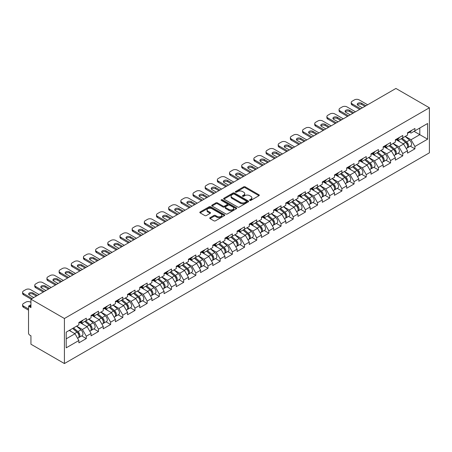 <?xml version="1.0" encoding="UTF-8"?>
<svg xmlns="http://www.w3.org/2000/svg" width="452" height="452" viewBox="0 0 452 452"><rect width="100%" height="100%" fill="white"/><g stroke="black" fill="none" stroke-linecap="round" stroke-linejoin="round"><path stroke-width="0.68" d="M249.775 200.383A0.757 0.435 0 0 0 250.849 200.383L258.985 195.682A1.085 0.627 0 0 0 259.301 195.241A1.085 0.627 0 0 0 258.985 194.801L245.199 186.84A1.085 0.627 0 0 0 243.668 186.84L235.532 191.541A0.757 0.435 0 0 0 235.311 191.846A0.757 0.435 0 0 0 235.532 192.156A0.757 0.435 0 0 0 236.605 192.156L237.656 191.552A3.463 2 0 0 1 242.56 191.552L243.707 192.213A3.463 2 0 0 1 244.724 193.625A3.463 2 0 0 1 243.707 195.044L242.656 195.648A0.757 0.435 0 0 0 242.43 195.959A0.757 0.435 0 0 0 242.656 196.27A0.757 0.435 0 0 0 243.724 196.27L244.781 195.659A3.463 2 0 0 1 249.679 195.659L250.832 196.326A3.463 2 0 0 1 251.843 197.739A3.463 2 0 0 1 250.832 199.157L249.775 199.761A0.757 0.435 0 0 0 249.555 200.072A0.757 0.435 0 0 0 249.775 200.383L249.775 199.761M210.05 217.706A1.085 0.627 0 0 0 209.734 218.147A1.085 0.627 0 0 0 210.05 218.587L213.915 220.819A1.085 0.627 0 0 0 215.446 220.819L224.486 215.604A1.085 0.627 0 0 0 224.802 215.163A1.085 0.627 0 0 0 224.486 214.717L210.7 206.762A1.085 0.627 0 0 0 209.169 206.762L200.129 211.977A1.085 0.627 0 0 0 199.812 212.417A1.085 0.627 0 0 0 200.129 212.864L204.801 215.559A1.085 0.627 0 0 0 206.332 215.559L210.203 213.327A1.085 0.627 0 0 0 210.519 212.886A1.085 0.627 0 0 0 210.203 212.44L207.886 211.107A2.898 1.672 0 0 1 207.039 209.92A2.898 1.672 0 0 1 208.824 208.378A2.898 1.672 0 0 1 211.982 208.739L221.056 213.977A2.898 1.672 0 0 1 221.904 215.163A2.898 1.672 0 0 1 220.118 216.706A2.898 1.672 0 0 1 216.96 216.344L215.446 215.468A1.085 0.627 0 0 0 213.915 215.468L210.05 217.706L210.05 218.587M30.945 299.179L395.929 88.451L429.4 107.779L64.416 318.502L30.945 299.179L30.945 307.597L29.696 306.88A1.655 0.955 -120 0 0 28.866 306.795A1.655 0.955 -120 0 0 28.521 307.552L28.521 333.051A1.655 0.955 -120 0 0 29.696 335.079L30.945 335.796L30.945 344.221L64.416 363.549L64.416 318.502M237.735 207.067A1.085 0.627 0 0 0 239.266 207.067L248.301 201.852A1.085 0.627 0 0 0 248.617 201.411A1.085 0.627 0 0 0 248.301 200.97L234.52 193.01A1.085 0.627 0 0 0 232.983 193.01L223.949 198.225A1.085 0.627 0 0 0 223.633 198.671A1.085 0.627 0 0 0 223.949 199.112L237.735 207.067M221.61 200.547A0.757 0.435 0 0 1 222.378 200.654L222.378 199.75L236.396 207.841A1.085 0.627 0 0 1 236.712 208.287A1.085 0.627 0 0 1 236.396 208.728L227.356 213.943A1.085 0.627 0 0 1 225.825 213.943L212.039 205.988L215.909 203.767L215.909 202.869L212.039 205.101A1.085 0.627 0 0 0 211.722 205.541A1.085 0.627 0 0 0 212.039 205.988L212.039 205.101M215.909 203.767A1.085 0.627 0 0 1 217.44 203.767L217.44 202.869A1.085 0.627 0 0 0 215.909 202.869M217.44 202.869L223.028 206.095A1.085 0.627 0 0 0 224.559 206.095L227.124 204.615A1.085 0.627 0 0 0 227.446 204.174A1.085 0.627 0 0 0 227.124 203.733L221.305 200.372A0.757 0.435 0 0 1 221.084 200.061A0.757 0.435 0 0 1 221.553 199.66A0.757 0.435 0 0 1 222.378 199.75M64.416 363.549L429.4 152.821L429.4 107.779M81.671 335.898L86.298 338.571L86.298 336.226L82.4 329.468L76.625 326.135M86.298 338.571L78.885 342.848L78.885 340.509L66.207 347.825L66.207 332.152L78.885 324.83L78.885 322.485L86.298 318.208L86.298 320.553L91.061 317.801L91.061 315.462L98.468 311.179L98.468 313.524L103.231 310.778L103.231 308.433L110.644 304.156L110.644 306.496L115.401 303.75L115.401 301.405L122.814 297.128L122.814 299.467L127.571 296.721L127.571 294.376L134.984 290.099L134.984 292.444L139.741 289.692L139.741 287.353L147.154 283.071L147.154 285.415L151.917 282.669L151.917 280.325L159.33 276.048L159.33 278.387L164.087 275.641L164.087 273.296L171.5 269.019L171.5 271.358L176.257 268.612L176.257 266.273L183.67 261.99L183.67 264.335L188.427 261.584L188.427 259.245L195.84 254.962L195.84 257.307L200.603 254.561L200.603 252.216L208.01 247.939L208.01 250.278L212.773 247.532L212.773 245.187L220.186 240.91L220.186 243.255L224.943 240.504L224.943 238.164L232.356 233.882L232.356 236.226L237.114 233.475L237.114 231.136L244.526 226.853L244.526 229.198L249.289 226.452L249.289 224.107L256.696 219.83L256.696 222.169L261.459 219.423L261.459 217.079L268.872 212.802L268.872 215.146L273.63 212.395L273.63 210.056L281.042 205.773L281.042 208.118L285.8 205.372L285.8 203.027L293.212 198.75L293.212 201.089L297.97 198.343L297.97 195.998L305.382 191.721L305.382 194.061L310.145 191.315L310.145 188.97L317.558 184.693L317.558 187.038L322.316 184.286L322.316 181.947L329.728 177.664L329.728 180.009L334.486 177.263L334.486 174.918L341.898 170.641L341.898 172.98L346.656 170.234L346.656 167.89L354.069 163.613L354.069 165.952L358.832 163.206L358.832 160.867L366.239 156.584L366.239 158.929L371.002 156.177L371.002 153.838L378.414 149.555L378.414 151.9L383.172 149.154L383.172 146.81L390.584 142.533L390.584 144.872L395.342 142.126L395.342 139.781L402.755 135.504L402.755 137.849L407.518 135.097L407.518 132.758L414.925 128.475L414.925 130.82L427.603 123.498L427.603 139.176L414.925 146.493L411.026 139.736L405.252 136.402M410.297 146.165L414.925 148.838L414.925 146.493M414.925 148.838L407.518 153.115L407.518 150.776L402.755 153.522L398.856 146.764L393.082 143.431M398.127 153.194L402.755 155.867L402.755 153.522M402.755 155.867L395.342 160.144L395.342 157.799L390.584 160.55L386.68 153.793L380.912 150.459M385.957 160.217L390.584 162.889L390.584 160.55M390.584 162.889L383.172 167.172L383.172 164.827L378.414 167.573L374.51 160.822L368.736 157.488M373.781 167.246L378.414 169.918L378.414 167.573M378.414 169.918L371.002 174.195L371.002 171.856L366.239 174.602L362.34 167.845L356.566 164.511M361.611 174.274L366.239 176.947L366.239 174.602M366.239 176.947L358.832 181.224L358.832 178.885L354.069 181.631L350.17 174.873L344.396 171.54M349.441 181.303L354.069 183.975L354.069 181.631M354.069 183.975L346.656 188.252L346.656 185.908L341.898 188.659L338 181.902L332.226 178.568M337.271 188.326L341.898 190.998L341.898 188.659M341.898 190.998L334.486 195.281L334.486 192.936L329.728 195.682L325.824 188.93L320.05 185.597M325.095 195.354L329.728 198.027L329.728 195.682M329.728 198.027L322.316 202.304L322.316 199.965L317.558 202.711L313.654 195.953L307.88 192.62M312.925 202.383L317.558 205.055L317.558 202.711M317.558 205.055L310.145 209.332L310.145 206.993L305.382 209.739L301.484 202.982L295.71 199.648M300.755 209.406L305.382 212.078L305.382 209.739M305.382 212.078L297.97 216.361L297.97 214.016L293.212 216.768L289.314 210.01L283.54 206.677M288.585 216.435L293.212 219.107L293.212 216.768M293.212 219.107L285.8 223.39L285.8 221.045L281.042 223.791L277.138 217.033L271.364 213.7M276.415 223.463L281.042 226.136L281.042 223.791M281.042 226.136L273.63 230.413L273.63 228.074L268.872 230.819L264.968 224.062L259.194 220.729M264.239 230.492L268.872 233.164L268.872 230.819M268.872 233.164L261.459 237.441L261.459 235.096L256.696 237.848L252.798 231.091L247.024 227.757M252.069 237.515L256.696 240.187L256.696 237.848M256.696 240.187L249.289 244.47L249.289 242.125L244.526 244.877L240.628 238.119L234.854 234.786M239.899 244.543L244.526 247.216L244.526 244.877M244.526 247.216L237.114 251.498L237.114 249.154L232.356 251.9L228.452 245.142L222.683 241.809M227.729 251.572L232.356 254.244L232.356 251.9M232.356 254.244L224.943 258.521L224.943 256.182L220.186 258.928L216.282 252.171L210.508 248.837M215.553 258.6L220.186 261.273L220.186 258.928M220.186 261.273L212.773 265.55L212.773 263.205L208.01 265.957L204.112 259.199L198.338 255.866M203.383 265.623L208.01 268.296L208.01 265.957M208.01 268.296L200.603 272.579L200.603 270.234L195.84 272.98L191.942 266.228L186.167 262.894M191.213 272.652L195.84 275.325L195.84 272.98M195.84 275.325L188.427 279.602L188.427 277.262L183.67 280.008L179.772 273.251L173.997 269.917M179.043 279.681L183.67 282.353L183.67 280.008M183.67 282.353L176.257 286.63L176.257 284.291L171.5 287.037L167.596 280.28L161.822 276.946M166.867 286.709L171.5 289.382L171.5 287.037M171.5 289.382L164.087 293.659L164.087 291.314L159.33 294.066L155.426 287.308L149.652 283.975M154.697 293.732L159.33 296.405L159.33 294.066M159.33 296.405L151.917 300.687L151.917 298.343L147.154 301.088L143.256 294.337L137.481 291.003M142.527 300.761L147.154 303.433L147.154 301.088M147.154 303.433L139.741 307.71L139.741 305.371L134.984 308.117L131.086 301.36L125.311 298.026M130.357 307.789L134.984 310.462L134.984 308.117M134.984 310.462L127.571 314.739L127.571 312.4L122.814 315.146L118.91 308.388L113.141 305.055M118.187 314.812L122.814 317.485L122.814 315.146M122.814 317.485L115.401 321.767L115.401 319.423L110.644 322.174L106.74 315.417L100.965 312.083M106.011 321.841L110.644 324.513L110.644 322.174M110.644 324.513L103.231 328.796L103.231 326.451L98.468 329.197L94.57 322.44L88.795 319.106M93.841 328.87L98.468 331.542L98.468 329.197M98.468 331.542L91.061 335.819L91.061 333.48L86.298 336.226M80.891 321.931L82.4 322.801L86.298 320.553M82.4 329.468L87.157 326.723L79.874 322.519M91.061 333.48L87.157 326.723M93.061 314.903L94.57 315.773L98.468 313.524M94.57 322.44L99.327 319.694L92.044 315.49M103.231 326.451L99.327 319.694M105.231 307.88L106.74 308.75L110.644 306.496M106.74 315.417L111.503 312.665L104.22 308.462M115.401 319.423L111.503 312.665M117.401 300.851L118.91 301.721L122.814 299.467M118.91 308.388L123.673 305.642L116.39 301.439M127.571 312.4L123.673 305.642M129.577 293.823L131.086 294.693L134.984 292.444M131.086 301.36L135.843 298.614L128.56 294.41M139.741 305.371L135.843 298.614M141.747 286.794L143.256 287.67L147.154 285.415M143.256 294.337L148.013 291.585L140.73 287.382M151.917 298.343L148.013 291.585M153.917 279.771L155.426 280.641L159.33 278.387M155.426 287.308L160.183 284.557L152.906 280.353M164.087 291.314L160.183 284.557M166.087 272.742L167.596 273.613L171.5 271.358M167.596 280.28L172.359 277.534L165.076 273.33M176.257 284.291L172.359 277.534M178.263 265.714L179.772 266.584L183.67 264.335M179.772 273.251L184.529 270.505L177.246 266.301M188.427 277.262L184.529 270.505M190.433 258.685L191.942 259.561L195.84 257.307M191.942 266.228L196.699 263.476L189.416 259.273M200.603 270.234L196.699 263.476M202.603 251.662L204.112 252.532L208.01 250.278M204.112 259.199L208.869 256.453L201.592 252.244M212.773 263.205L208.869 256.453M214.773 244.634L216.282 245.504L220.186 243.255M216.282 252.171L221.045 249.425L213.762 245.221M224.943 256.182L221.045 249.425M226.949 237.605L228.452 238.475L232.356 236.226M228.452 245.142L233.215 242.396L225.932 238.193M237.114 249.154L233.215 242.396M239.119 230.582L240.628 231.452L244.526 229.198M240.628 238.119L245.385 235.368L238.102 231.164M249.289 242.125L245.385 235.368M251.289 223.554L252.798 224.424L256.696 222.169M252.798 231.091L257.555 228.345L250.272 224.135M261.459 235.096L257.555 228.345M263.459 216.525L264.968 217.395L268.872 215.146M264.968 224.062L269.731 221.316L262.448 217.113M273.63 228.074L269.731 221.316M275.63 209.496L277.138 210.366L281.042 208.118M277.138 217.033L281.901 214.288L274.618 210.084M285.8 221.045L281.901 214.288M287.805 202.473L289.314 203.343L293.212 201.089M289.314 210.01L294.071 207.259L286.788 203.055M297.97 214.016L294.071 207.259M299.975 195.445L301.484 196.315L305.382 194.061M301.484 202.982L306.241 200.236L298.958 196.032M310.145 206.993L306.241 200.236M312.146 188.416L313.654 189.286L317.558 187.038M313.654 195.953L318.411 193.207L311.134 189.004M322.316 199.965L318.411 193.207M324.316 181.388L325.824 182.263L329.728 180.009M325.824 188.93L330.587 186.179L323.304 181.975M334.486 192.936L330.587 186.179M336.491 174.365L338 175.235L341.898 172.98M338 181.902L342.757 179.15L335.474 174.947M346.656 185.908L342.757 179.15M348.661 167.336L350.17 168.206L354.069 165.952M350.17 174.873L354.927 172.127L347.644 167.924M358.832 178.885L354.927 172.127M360.832 160.307L362.34 161.178L366.239 158.929M362.34 167.845L367.097 165.099L359.82 160.895M371.002 171.856L367.097 165.099M373.002 153.279L374.51 154.155L378.414 151.9M374.51 160.822L379.273 158.07L371.99 153.866M383.172 164.827L379.273 158.07M385.177 146.256L386.68 147.126L390.584 144.872M386.68 153.793L391.443 151.047L384.16 146.838M395.342 157.799L391.443 151.047M397.348 139.227L398.856 140.097L402.755 137.849M398.856 146.764L403.613 144.018L396.331 139.815M407.518 150.776L403.613 144.018M409.518 132.199L411.026 133.069L414.925 130.82M411.026 139.736L419.801 134.668L419.801 128.001L427.603 123.498M414.032 131.334L427.603 139.176M66.207 338.819L74.987 333.751L69.212 330.418M78.885 340.509L74.987 333.751M250.08 200.49L250.832 200.055A3.463 2 0 0 0 251.843 198.643L251.843 197.739M244.724 193.625L244.724 194.529A3.463 2 0 0 1 243.707 195.942L242.956 196.377M258.973 195.693L245.199 187.744A1.085 0.627 0 0 0 243.668 187.744L235.837 192.264M248.301 200.97L248.301 201.852L234.52 193.908A1.085 0.627 0 0 0 232.983 193.908L223.966 199.117M246.385 201.722A0.757 0.435 0 0 0 246.611 201.411A0.757 0.435 0 0 0 246.385 201.1L234.289 194.117A0.757 0.435 0 0 0 233.215 194.117L232.108 194.755A3.463 2 0 0 0 231.091 196.168A3.463 2 0 0 0 232.108 197.586L240.374 202.36A3.463 2 0 0 0 245.278 202.36L246.385 201.722L246.385 202.62A0.757 0.435 0 0 0 246.611 202.31L246.611 201.411M231.091 196.168L231.091 197.072A3.463 2 0 0 0 232.108 198.484L232.108 197.586M246.385 202.62L245.278 203.259A3.463 2 0 0 1 240.374 203.259L232.108 198.484M217.44 203.767L223.028 206.999A1.085 0.627 0 0 0 224.559 206.999L227.124 205.519A1.085 0.627 0 0 0 227.446 205.072L227.446 204.174M222.378 200.654L236.379 208.734M228.831 209.445A2.898 1.672 0 0 0 231.989 209.807A2.898 1.672 0 0 0 233.774 208.265A2.898 1.672 0 0 0 232.927 207.078L229.729 205.236A1.085 0.627 0 0 0 228.198 205.236L225.633 206.717A1.085 0.627 0 0 0 225.316 207.157A1.085 0.627 0 0 0 225.633 207.598L228.831 209.445L228.831 210.349A2.898 1.672 0 0 0 231.989 210.711A2.898 1.672 0 0 0 233.774 209.163L233.774 208.265M225.316 207.157L225.316 208.061A1.085 0.627 0 0 0 225.633 208.502L225.633 207.598M228.831 210.349L225.633 208.502M221.904 215.163L221.904 216.062A2.898 1.672 0 0 1 220.118 217.61A2.898 1.672 0 0 1 216.96 217.242L215.446 216.372A1.085 0.627 0 0 0 213.915 216.372L210.061 218.598M207.039 209.92L207.039 210.824A2.898 1.672 0 0 0 207.886 212.005L207.886 211.107M210.186 213.333L207.886 212.005M224.486 214.717L224.486 215.604L210.7 207.66A1.085 0.627 0 0 0 209.169 207.66L200.146 212.869M406.585 143.12L406.043 142.804M407.286 147.764A3.639 2.102 -120 0 0 407.811 147.601A3.639 2.102 -120 0 0 408.467 145.052A3.639 2.102 -120 0 0 406.574 141.883L402.178 138.176M407.811 147.601L410.817 145.866A3.639 2.102 -120 0 0 411.473 143.318A3.639 2.102 -120 0 0 409.574 140.148L405.184 136.442M401.336 138.668L406.342 142.894A2.209 1.277 60 0 1 407.534 145.612M406.212 148.522L406.879 148.137A3.639 2.102 -120 0 0 407.534 145.595A3.639 2.102 -120 0 0 405.636 142.425L401.246 138.719M399.98 141.917L397.014 139.419M357.476 104.853A2.537 1.463 180 0 1 361.6 104.401L364.956 106.339M359.685 109.378L352.198 105.05A3.311 1.91 180 0 1 351.227 103.7L351.227 102.531A3.311 1.91 0 0 0 352.198 103.881L352.198 105.05M408.489 132.193A3.639 2.102 60 0 1 407.811 133.182A3.639 2.102 60 0 1 407.518 133.306M411.495 130.458A3.639 2.102 60 0 1 410.817 131.447L407.811 133.182M351.227 102.531A3.311 1.91 0 0 1 352.198 101.18L354.458 99.875A3.311 1.91 0 0 1 359.142 99.875L367.645 104.785M360.702 108.791L352.198 103.881M362.38 107.825L358.012 105.299A2.537 1.463 180 0 1 357.266 104.265A2.537 1.463 180 0 1 358.832 102.909A2.537 1.463 180 0 1 361.6 103.231L365.967 105.751M394.415 150.149L393.867 149.832M395.116 154.787A3.639 2.102 -120 0 0 395.641 154.624A3.639 2.102 -120 0 0 396.297 152.081A3.639 2.102 -120 0 0 394.398 148.911L390.008 145.205M395.641 154.624L398.647 152.889A3.639 2.102 -120 0 0 399.302 150.346A3.639 2.102 -120 0 0 397.404 147.177L393.014 143.47M389.166 145.691L394.172 149.917A2.209 1.277 60 0 1 395.364 152.64M394.042 155.55L394.709 155.166A3.639 2.102 -120 0 0 395.359 152.623A3.639 2.102 -120 0 0 393.466 149.448L389.076 145.747M387.805 148.945L384.844 146.448M382.245 157.177L381.697 156.861M382.94 161.816A3.639 2.102 -120 0 0 383.471 161.652A3.639 2.102 -120 0 0 384.127 159.11A3.639 2.102 -120 0 0 382.228 155.934L377.838 152.234M383.471 161.652L386.477 159.918A3.639 2.102 -120 0 0 387.127 157.375A3.639 2.102 -120 0 0 385.234 154.2L380.844 150.499M376.991 152.719L382.002 156.946A2.209 1.277 60 0 1 383.194 159.663M381.872 162.579L382.533 162.195A3.639 2.102 -120 0 0 383.189 159.646A3.639 2.102 -120 0 0 381.29 156.477L376.9 152.77M375.635 155.974L372.674 153.471M370.075 164.2L369.527 163.89M370.77 168.845A3.639 2.102 -120 0 0 371.301 168.681A3.639 2.102 -120 0 0 371.956 166.138A3.639 2.102 -120 0 0 370.058 162.963L365.668 159.257M371.301 168.681L374.301 166.946A3.639 2.102 -120 0 0 374.957 164.404A3.639 2.102 -120 0 0 373.064 161.228L368.668 157.522M364.82 159.748L369.832 163.974A2.209 1.277 60 0 1 371.019 166.692M369.702 169.602L370.363 169.223A3.639 2.102 -120 0 0 371.019 166.675A3.639 2.102 -120 0 0 369.12 163.505L364.73 159.799M363.464 163.002L360.504 160.5M357.899 171.229L357.357 170.912M358.6 175.873A3.639 2.102 -120 0 0 359.131 175.709A3.639 2.102 -120 0 0 359.781 173.161A3.639 2.102 -120 0 0 357.888 169.992L353.498 166.285M359.131 175.709L362.131 173.975A3.639 2.102 -120 0 0 362.786 171.427A3.639 2.102 -120 0 0 360.888 168.257L356.498 164.551M352.65 166.777L357.656 171.003A2.209 1.277 60 0 1 358.848 173.721M357.526 176.63L358.193 176.246A3.639 2.102 -120 0 0 358.848 173.704A3.639 2.102 -120 0 0 356.95 170.534L352.56 166.828M351.294 170.025L348.328 167.528M345.729 178.257L345.181 177.941M346.43 182.896A3.639 2.102 -120 0 0 346.955 182.732A3.639 2.102 -120 0 0 347.611 180.19A3.639 2.102 -120 0 0 345.718 177.02L341.322 173.314M346.955 182.732L349.961 180.998A3.639 2.102 -120 0 0 350.616 178.455A3.639 2.102 -120 0 0 348.718 175.286L344.328 171.579M340.48 173.8L345.486 178.026A2.209 1.277 60 0 1 346.678 180.749M345.356 183.659L346.023 183.275A3.639 2.102 -120 0 0 346.673 180.732A3.639 2.102 -120 0 0 344.78 177.557L340.39 173.856M339.124 177.054L336.158 174.557M345.305 111.876A2.537 1.463 180 0 1 349.43 111.429L352.78 113.362M347.515 116.407L340.028 112.079A3.311 1.91 180 0 1 339.056 110.729L339.056 109.559A3.311 1.91 0 0 0 340.028 110.909L340.028 112.079M396.319 139.216A3.639 2.102 60 0 1 395.641 140.21A3.639 2.102 60 0 1 395.342 140.335M399.325 137.487A3.639 2.102 60 0 1 398.647 138.476L395.641 140.21M339.056 109.559A3.311 1.91 0 0 1 340.028 108.203L342.288 106.898A3.311 1.91 0 0 1 346.972 106.898L355.475 111.808M348.532 115.819L340.028 110.909M350.21 114.848L345.837 112.328A2.537 1.463 180 0 1 345.096 111.294A2.537 1.463 180 0 1 346.661 109.938A2.537 1.463 180 0 1 349.43 110.254L353.797 112.78M333.135 118.904A2.537 1.463 180 0 1 337.254 118.452L340.61 120.39M335.344 123.43L327.853 119.108A3.311 1.91 180 0 1 326.886 117.757L326.886 116.582A3.311 1.91 0 0 0 327.853 117.938L327.853 119.108M384.149 146.245A3.639 2.102 60 0 1 383.471 147.239A3.639 2.102 60 0 1 383.172 147.363M387.155 144.51A3.639 2.102 60 0 1 386.477 145.504L383.471 147.239M326.886 116.582A3.311 1.91 0 0 1 327.853 115.232L330.118 113.927A3.311 1.91 0 0 1 334.796 113.927L343.305 118.836M336.361 122.848L327.853 117.938M338.034 121.876L333.666 119.356A2.537 1.463 180 0 1 332.926 118.317A2.537 1.463 180 0 1 334.491 116.966A2.537 1.463 180 0 1 337.254 117.283L341.627 119.803M320.965 125.933A2.537 1.463 180 0 1 325.084 125.481L328.44 127.419M323.174 130.458L315.682 126.136A3.311 1.91 180 0 1 314.716 124.78L314.716 123.611A3.311 1.91 0 0 0 315.682 124.961L315.682 126.136M371.979 153.273A3.639 2.102 60 0 1 371.301 154.268A3.639 2.102 60 0 1 371.002 154.386M374.979 151.539A3.639 2.102 60 0 1 374.301 152.533L371.301 154.268M314.716 123.611A3.311 1.91 0 0 1 315.682 122.26L317.948 120.955A3.311 1.91 0 0 1 322.626 120.955L331.13 125.865M324.186 129.871L315.682 124.961M325.864 128.905L321.496 126.379A2.537 1.463 180 0 1 320.75 125.345A2.537 1.463 180 0 1 322.321 123.995A2.537 1.463 180 0 1 325.084 124.311L329.452 126.831M308.795 132.956A2.537 1.463 180 0 1 312.914 132.509L316.27 134.447M311.004 137.487L303.512 133.159A3.311 1.91 180 0 1 302.541 131.809L302.541 130.639A3.311 1.91 0 0 0 303.512 131.99L303.512 133.159M359.809 160.302A3.639 2.102 60 0 1 359.131 161.291A3.639 2.102 60 0 1 358.832 161.415M362.809 158.567A3.639 2.102 60 0 1 362.131 159.556L359.131 161.291M302.541 130.639A3.311 1.91 0 0 1 303.512 129.289L305.772 127.978A3.311 1.91 0 0 1 310.456 127.978L318.959 132.888M312.016 136.899L303.512 131.99M313.694 135.933L309.326 133.408A2.537 1.463 180 0 1 308.58 132.374A2.537 1.463 180 0 1 310.145 131.018A2.537 1.463 180 0 1 312.914 131.334L317.281 133.86M296.619 139.984A2.537 1.463 180 0 1 300.744 139.532L304.094 141.47M298.828 144.51L291.342 140.188A3.311 1.91 180 0 1 290.37 138.837L290.37 137.668A3.311 1.91 0 0 0 291.342 139.018L291.342 140.188M347.633 167.325A3.639 2.102 60 0 1 346.955 168.319A3.639 2.102 60 0 1 346.656 168.443M350.639 165.59A3.639 2.102 60 0 1 349.961 166.585L346.955 168.319M290.37 137.668A3.311 1.91 0 0 1 291.342 136.312L293.602 135.007A3.311 1.91 0 0 1 298.286 135.007L306.789 139.917M299.846 143.928L291.342 139.018M301.524 142.956L297.15 140.436A2.537 1.463 180 0 1 296.41 139.402A2.537 1.463 180 0 1 297.975 138.046A2.537 1.463 180 0 1 300.744 138.363L305.111 140.888M333.559 185.286L333.011 184.97M334.254 189.925A3.639 2.102 -120 0 0 334.785 189.761A3.639 2.102 -120 0 0 335.44 187.218A3.639 2.102 -120 0 0 333.542 184.043L329.152 180.342M334.785 189.761L337.791 188.026A3.639 2.102 -120 0 0 338.446 185.484A3.639 2.102 -120 0 0 336.548 182.309L332.158 178.608M328.305 180.828L333.316 185.054A2.209 1.277 60 0 1 334.508 187.772M333.186 190.682L333.847 190.303A3.639 2.102 -120 0 0 334.503 187.755A3.639 2.102 -120 0 0 332.61 184.585L328.214 180.879M326.949 184.083L323.988 181.58M284.449 147.013A2.537 1.463 180 0 1 288.568 146.561L291.924 148.499M286.658 151.539L279.166 147.216A3.311 1.91 180 0 1 278.2 145.866L278.2 144.691A3.311 1.91 0 0 0 279.166 146.047L279.166 147.216M335.463 174.353A3.639 2.102 60 0 1 334.785 175.348A3.639 2.102 60 0 1 334.486 175.472M338.469 172.619A3.639 2.102 60 0 1 337.791 173.613L334.785 175.348M278.2 144.691A3.311 1.91 0 0 1 279.166 143.34L281.432 142.035A3.311 1.91 0 0 1 286.11 142.035L294.619 146.945M287.675 150.957L279.166 146.047M289.353 149.985L284.98 147.465A2.537 1.463 180 0 1 284.24 146.425A2.537 1.463 180 0 1 285.805 145.075A2.537 1.463 180 0 1 288.568 145.391L292.941 147.911M321.389 192.309L320.841 191.993M322.084 196.953A3.639 2.102 -120 0 0 322.615 196.789A3.639 2.102 -120 0 0 323.27 194.241A3.639 2.102 -120 0 0 321.372 191.072L316.982 187.365M322.615 196.789L325.621 195.055A3.639 2.102 -120 0 0 326.271 192.512A3.639 2.102 -120 0 0 324.378 189.337L319.988 185.631M316.134 187.857L321.146 192.083A2.209 1.277 60 0 1 322.338 194.801M321.016 197.71L321.677 197.326A3.639 2.102 -120 0 0 322.332 194.784A3.639 2.102 -120 0 0 320.434 191.614L316.044 187.908M314.778 191.106L311.818 188.608M272.279 154.042A2.537 1.463 180 0 1 276.398 153.59L279.754 155.528M274.488 158.567L266.996 154.245A3.311 1.91 180 0 1 266.03 152.889L266.03 151.719A3.311 1.91 0 0 0 266.996 153.07L266.996 154.245M323.293 181.382A3.639 2.102 60 0 1 322.615 182.376A3.639 2.102 60 0 1 322.316 182.495M326.293 179.647A3.639 2.102 60 0 1 325.621 180.642L322.615 182.376M266.03 151.719A3.311 1.91 0 0 1 266.996 150.369L269.262 149.064A3.311 1.91 0 0 1 273.94 149.064L282.443 153.974M275.5 157.98L266.996 153.07M277.178 157.013L272.81 154.488A2.537 1.463 180 0 1 272.064 153.454A2.537 1.463 180 0 1 273.635 152.098A2.537 1.463 180 0 1 276.398 152.42L280.765 154.94M309.213 199.338L308.671 199.021M309.914 203.982A3.639 2.102 -120 0 0 310.445 203.818A3.639 2.102 -120 0 0 311.095 201.27A3.639 2.102 -120 0 0 309.202 198.1L304.812 194.394M310.445 203.818L313.445 202.084A3.639 2.102 -120 0 0 314.1 199.535A3.639 2.102 -120 0 0 312.202 196.366L307.812 192.659M303.964 194.885L308.97 199.106A2.209 1.277 60 0 1 310.162 201.829M308.846 204.739L309.507 204.355A3.639 2.102 -120 0 0 310.162 201.812A3.639 2.102 -120 0 0 308.264 198.637L303.874 194.936M302.608 198.134L299.642 195.637M260.109 161.065A2.537 1.463 180 0 1 264.228 160.618L267.584 162.55M262.318 165.596L254.826 161.268A3.311 1.91 180 0 1 253.854 159.918L253.854 158.748A3.311 1.91 0 0 0 254.826 160.098L254.826 161.268M311.123 188.411A3.639 2.102 60 0 1 310.445 189.399A3.639 2.102 60 0 1 310.145 189.524M314.123 186.676A3.639 2.102 60 0 1 313.445 187.665L310.445 189.399M253.854 158.748A3.311 1.91 0 0 1 254.826 157.398L257.086 156.087A3.311 1.91 0 0 1 261.77 156.087L270.273 160.997M263.33 165.008L254.826 160.098M265.008 164.042L260.64 161.517A2.537 1.463 180 0 1 259.894 160.483A2.537 1.463 180 0 1 261.459 159.127A2.537 1.463 180 0 1 264.228 159.443L268.595 161.969M297.043 206.366L296.495 206.05M297.744 211.005A3.639 2.102 -120 0 0 298.269 210.841A3.639 2.102 -120 0 0 298.925 208.299A3.639 2.102 -120 0 0 297.032 205.129L292.636 201.422M298.269 210.841L301.275 209.106A3.639 2.102 -120 0 0 301.93 206.564A3.639 2.102 -120 0 0 300.032 203.394L295.642 199.688M291.794 201.908L296.8 206.135A2.209 1.277 60 0 1 297.992 208.852M296.67 211.768L297.337 211.383A3.639 2.102 -120 0 0 297.992 208.841A3.639 2.102 -120 0 0 296.094 205.666L291.704 201.959M290.438 205.163L287.472 202.66M247.933 168.093A2.537 1.463 180 0 1 252.058 167.641L255.414 169.579M250.142 172.619L242.656 168.297A3.311 1.91 180 0 1 241.684 166.946L241.684 165.777A3.311 1.91 0 0 0 242.656 167.127L242.656 168.297M298.947 195.433A3.639 2.102 60 0 1 298.269 196.428A3.639 2.102 60 0 1 297.97 196.552M301.953 193.699A3.639 2.102 60 0 1 301.275 194.693L298.269 196.428M241.684 165.777A3.311 1.91 0 0 1 242.656 164.421L244.916 163.115A3.311 1.91 0 0 1 249.6 163.115L258.103 168.025M251.159 172.037L242.656 167.127M252.837 171.065L248.47 168.545A2.537 1.463 180 0 1 247.724 167.506A2.537 1.463 180 0 1 249.289 166.155A2.537 1.463 180 0 1 252.058 166.472L256.425 168.997M284.873 213.389L284.325 213.078M285.568 218.033A3.639 2.102 -120 0 0 286.099 217.87A3.639 2.102 -120 0 0 286.754 215.327A3.639 2.102 -120 0 0 284.856 212.152L280.466 208.451M286.099 217.87L289.105 216.135A3.639 2.102 -120 0 0 289.76 213.593A3.639 2.102 -120 0 0 287.862 210.417L283.472 206.717M279.618 208.937L284.63 213.163A2.209 1.277 60 0 1 285.822 215.881M284.5 218.791L285.161 218.412A3.639 2.102 -120 0 0 285.817 215.864A3.639 2.102 -120 0 0 283.924 212.694L279.528 208.988M278.262 212.191L275.302 209.688M235.763 175.122A2.537 1.463 180 0 1 239.888 174.67L243.238 176.608M237.972 179.647L230.486 175.325A3.311 1.91 180 0 1 229.514 173.975L229.514 172.8A3.311 1.91 0 0 0 230.486 174.15L230.486 175.325M286.777 202.462A3.639 2.102 60 0 1 286.099 203.457A3.639 2.102 60 0 1 285.8 203.581M289.783 200.728A3.639 2.102 60 0 1 289.105 201.722L286.099 203.457M229.514 172.8A3.311 1.91 0 0 1 230.486 171.449L232.746 170.144A3.311 1.91 0 0 1 237.43 170.144L245.933 175.054M238.989 179.06L230.486 174.15M240.667 178.094L236.294 175.574A2.537 1.463 180 0 1 235.554 174.534A2.537 1.463 180 0 1 237.119 173.184A2.537 1.463 180 0 1 239.888 173.5L244.255 176.02M272.703 220.418L272.155 220.101M273.398 225.062A3.639 2.102 -120 0 0 273.929 224.898A3.639 2.102 -120 0 0 274.584 222.35A3.639 2.102 -120 0 0 272.686 219.18L268.296 215.474M273.929 224.898L276.935 223.164A3.639 2.102 -120 0 0 277.584 220.616A3.639 2.102 -120 0 0 275.692 217.446L271.302 213.739M267.448 215.966L272.46 220.192A2.209 1.277 60 0 1 273.652 222.909M272.33 225.819L272.991 225.435A3.639 2.102 -120 0 0 273.646 222.892A3.639 2.102 -120 0 0 271.748 219.723L267.358 216.016M266.092 219.214L263.132 216.717M223.593 182.15A2.537 1.463 180 0 1 227.712 181.698L231.068 183.636M225.802 186.676L218.31 182.348A3.311 1.91 180 0 1 217.344 180.998L217.344 179.828A3.311 1.91 0 0 0 218.31 181.179L218.31 182.348M274.607 209.491A3.639 2.102 60 0 1 273.929 210.479A3.639 2.102 60 0 1 273.63 210.604M277.613 207.756A3.639 2.102 60 0 1 276.935 208.745L273.929 210.479M217.344 179.828A3.311 1.91 0 0 1 218.31 178.478L220.576 177.173A3.311 1.91 0 0 1 225.254 177.173L233.757 182.083M226.814 186.088L218.31 181.179M228.492 185.122L224.124 182.597A2.537 1.463 180 0 1 223.384 181.563A2.537 1.463 180 0 1 224.949 180.207A2.537 1.463 180 0 1 227.712 180.529L232.085 183.049M260.527 227.446L259.985 227.13M261.228 232.091A3.639 2.102 -120 0 0 261.759 231.921A3.639 2.102 -120 0 0 262.414 229.379A3.639 2.102 -120 0 0 260.516 226.209L256.126 222.503M261.759 231.921L264.759 230.192A3.639 2.102 -120 0 0 265.414 227.644A3.639 2.102 -120 0 0 263.522 224.474L259.126 220.768M255.278 222.989L260.29 227.215A2.209 1.277 60 0 1 261.476 229.938M260.16 232.848L260.821 232.464A3.639 2.102 -120 0 0 261.476 229.921A3.639 2.102 -120 0 0 259.578 226.746L255.188 223.045M253.922 226.243L250.956 223.746M211.423 189.173A2.537 1.463 180 0 1 215.542 188.727L218.898 190.659M213.632 193.705L206.14 189.377A3.311 1.91 180 0 1 205.168 188.026L205.168 186.857A3.311 1.91 0 0 0 206.14 188.207L206.14 189.377M262.437 216.519A3.639 2.102 60 0 1 261.759 217.508A3.639 2.102 60 0 1 261.459 217.632M265.437 214.785A3.639 2.102 60 0 1 264.759 215.773L261.759 217.508M205.168 186.857A3.311 1.91 0 0 1 206.14 185.506L208.406 184.196A3.311 1.91 0 0 1 213.084 184.196L221.587 189.105M214.643 193.117L206.14 188.207M216.322 192.151L211.954 189.625A2.537 1.463 180 0 1 211.208 188.591A2.537 1.463 180 0 1 212.779 187.235A2.537 1.463 180 0 1 215.542 187.552L219.909 190.077M248.357 234.475L247.815 234.159M249.058 239.114A3.639 2.102 -120 0 0 249.583 238.95A3.639 2.102 -120 0 0 250.238 236.407A3.639 2.102 -120 0 0 248.346 233.232L243.95 229.531M249.583 238.95L252.589 237.215A3.639 2.102 -120 0 0 253.244 234.673A3.639 2.102 -120 0 0 251.346 231.503L246.956 227.797M243.108 230.017L248.114 234.243A2.209 1.277 60 0 1 249.306 236.961M247.984 239.876L248.651 239.492A3.639 2.102 -120 0 0 249.306 236.95A3.639 2.102 -120 0 0 247.408 233.774L243.018 230.068M241.752 233.272L238.786 230.769M199.247 196.202A2.537 1.463 180 0 1 203.372 195.75L206.728 197.688M201.456 200.728L193.97 196.405A3.311 1.91 180 0 1 192.998 195.055L192.998 193.88A3.311 1.91 0 0 0 193.97 195.236L193.97 196.405M250.261 223.542A3.639 2.102 60 0 1 249.583 224.537A3.639 2.102 60 0 1 249.289 224.661M253.267 221.808A3.639 2.102 60 0 1 252.589 222.802L249.583 224.537M192.998 193.88A3.311 1.91 0 0 1 193.97 192.529L196.23 191.224A3.311 1.91 0 0 1 200.914 191.224L209.417 196.134M202.473 200.146L193.97 195.236M204.151 199.174L199.784 196.654A2.537 1.463 180 0 1 199.038 195.614A2.537 1.463 180 0 1 200.603 194.264A2.537 1.463 180 0 1 203.372 194.58L207.739 197.106M236.187 241.498L235.639 241.187M236.888 246.142A3.639 2.102 -120 0 0 237.413 245.978A3.639 2.102 -120 0 0 238.068 243.436A3.639 2.102 -120 0 0 236.17 240.261L231.78 236.554M237.413 245.978L240.419 244.244A3.639 2.102 -120 0 0 241.074 241.701A3.639 2.102 -120 0 0 239.176 238.526L234.786 234.825M230.938 237.046L235.944 241.272A2.209 1.277 60 0 1 237.136 243.99M235.814 246.899L236.481 246.521A3.639 2.102 -120 0 0 237.13 243.973A3.639 2.102 -120 0 0 235.238 240.803L230.848 237.097M229.576 240.3L226.616 237.797M187.077 203.23A2.537 1.463 180 0 1 191.202 202.778L194.552 204.716M189.286 207.756L181.8 203.434A3.311 1.91 180 0 1 180.828 202.084L180.828 200.908A3.311 1.91 0 0 0 181.8 202.259L181.8 203.434M238.091 230.571A3.639 2.102 60 0 1 237.413 231.565A3.639 2.102 60 0 1 237.114 231.684M241.097 228.836A3.639 2.102 60 0 1 240.419 229.831L237.413 231.565M180.828 200.908A3.311 1.91 0 0 1 181.8 199.558L184.06 198.253A3.311 1.91 0 0 1 188.744 198.253L197.247 203.163M190.303 207.169L181.8 202.259M191.981 206.202L187.608 203.682A2.537 1.463 180 0 1 186.868 202.643A2.537 1.463 180 0 1 188.433 201.293A2.537 1.463 180 0 1 191.202 201.609L195.569 204.129M224.017 248.527L223.469 248.21M224.712 253.171A3.639 2.102 -120 0 0 225.243 253.007A3.639 2.102 -120 0 0 225.898 250.459A3.639 2.102 -120 0 0 224 247.289L219.61 243.583M225.243 253.007L228.249 251.272A3.639 2.102 -120 0 0 228.898 248.724A3.639 2.102 -120 0 0 227.006 245.555L222.616 241.848M218.762 244.074L223.774 248.301A2.209 1.277 60 0 1 224.966 251.018M223.644 253.928L224.305 253.544A3.639 2.102 -120 0 0 224.96 251.001A3.639 2.102 -120 0 0 223.062 247.832L218.672 244.125M217.406 247.323L214.446 244.826M174.907 210.259A2.537 1.463 180 0 1 179.026 209.807L182.382 211.745M177.116 214.785L169.624 210.457A3.311 1.91 180 0 1 168.658 209.106L168.658 207.937A3.311 1.91 0 0 0 169.624 209.287L169.624 210.457M225.921 237.599A3.639 2.102 60 0 1 225.243 238.588A3.639 2.102 60 0 1 224.943 238.712M228.927 235.865A3.639 2.102 60 0 1 228.249 236.854L225.243 238.588M168.658 207.937A3.311 1.91 0 0 1 169.624 206.587L171.89 205.281A3.311 1.91 0 0 1 176.568 205.281L185.077 210.191M178.133 214.197L169.624 209.287M179.806 213.231L175.438 210.705A2.537 1.463 180 0 1 174.698 209.671A2.537 1.463 180 0 1 176.263 208.315A2.537 1.463 180 0 1 179.026 208.638L183.399 211.157M211.847 255.555L211.299 255.239M212.542 260.194A3.639 2.102 -120 0 0 213.073 260.03A3.639 2.102 -120 0 0 213.728 257.487A3.639 2.102 -120 0 0 211.83 254.318L207.44 250.611M213.073 260.03L216.073 258.295A3.639 2.102 -120 0 0 216.728 255.753A3.639 2.102 -120 0 0 214.836 252.583L210.44 248.877M206.592 251.097L211.604 255.323A2.209 1.277 60 0 1 212.79 258.047M211.474 260.957L212.135 260.572A3.639 2.102 -120 0 0 212.79 258.03A3.639 2.102 -120 0 0 210.892 254.855L206.502 251.154M205.236 254.352L202.276 251.854M162.737 217.282A2.537 1.463 180 0 1 166.856 216.836L170.212 218.768M164.946 221.813L157.454 217.485A3.311 1.91 180 0 1 156.488 216.135L156.488 214.966A3.311 1.91 0 0 0 157.454 216.316L157.454 217.485M213.751 244.622A3.639 2.102 60 0 1 213.073 245.617A3.639 2.102 60 0 1 212.773 245.741M216.751 242.893A3.639 2.102 60 0 1 216.073 243.882L213.073 245.617M156.488 214.966A3.311 1.91 0 0 1 157.454 213.615L159.72 212.304A3.311 1.91 0 0 1 164.398 212.304L172.901 217.214M165.957 221.226L157.454 216.316M167.635 220.254L163.268 217.734A2.537 1.463 180 0 1 162.522 216.7A2.537 1.463 180 0 1 164.093 215.344A2.537 1.463 180 0 1 166.856 215.66L171.223 218.186M199.671 262.584L199.129 262.267M200.372 267.222A3.639 2.102 -120 0 0 200.903 267.059A3.639 2.102 -120 0 0 201.552 264.516A3.639 2.102 -120 0 0 199.66 261.341L195.27 257.64M200.903 267.059L203.903 265.324A3.639 2.102 -120 0 0 204.558 262.781A3.639 2.102 -120 0 0 202.66 259.606L198.27 255.905M194.422 258.126L199.428 262.352A2.209 1.277 60 0 1 200.62 265.07M199.298 267.985L199.965 267.601A3.639 2.102 -120 0 0 200.62 265.053A3.639 2.102 -120 0 0 198.722 261.883L194.332 258.177M193.066 261.38L190.1 258.877M150.567 224.311A2.537 1.463 180 0 1 154.686 223.859L158.042 225.797M152.776 228.836L145.284 224.514A3.311 1.91 180 0 1 144.312 223.164L144.312 221.988A3.311 1.91 0 0 0 145.284 223.344L145.284 224.514M201.581 251.651A3.639 2.102 60 0 1 200.903 252.645A3.639 2.102 60 0 1 200.603 252.77M204.581 249.916A3.639 2.102 60 0 1 203.903 250.911L200.903 252.645M144.312 221.988A3.311 1.91 0 0 1 145.284 220.638L147.544 219.333A3.311 1.91 0 0 1 152.228 219.333L160.731 224.243M153.787 228.254L145.284 223.344M155.465 227.283L151.098 224.763A2.537 1.463 180 0 1 150.352 223.723A2.537 1.463 180 0 1 151.917 222.373A2.537 1.463 180 0 1 154.686 222.689L159.053 225.209M187.501 269.607L186.953 269.296M188.201 274.251A3.639 2.102 -120 0 0 188.727 274.087A3.639 2.102 -120 0 0 189.382 271.545A3.639 2.102 -120 0 0 187.49 268.369L183.094 264.663M188.727 274.087L191.733 272.353A3.639 2.102 -120 0 0 192.388 269.81A3.639 2.102 -120 0 0 190.49 266.635L186.1 262.928M182.252 265.154L187.258 269.381A2.209 1.277 60 0 1 188.45 272.098M187.128 275.008L187.795 274.63A3.639 2.102 -120 0 0 188.444 272.081A3.639 2.102 -120 0 0 186.552 268.912L182.162 265.205M180.896 268.409L177.93 265.906M138.391 231.339A2.537 1.463 180 0 1 142.516 230.887L145.866 232.825M140.6 235.865L133.114 231.543A3.311 1.91 180 0 1 132.142 230.187L132.142 229.017A3.311 1.91 0 0 0 133.114 230.367L133.114 231.543M189.405 258.68A3.639 2.102 60 0 1 188.727 259.674A3.639 2.102 60 0 1 188.427 259.793M192.411 256.945A3.639 2.102 60 0 1 191.733 257.939L188.727 259.674M132.142 229.017A3.311 1.91 0 0 1 133.114 227.667L135.374 226.362A3.311 1.91 0 0 1 140.058 226.362L148.561 231.271M141.617 235.277L133.114 230.367M143.295 234.311L138.922 231.786A2.537 1.463 180 0 1 138.182 230.752A2.537 1.463 180 0 1 139.747 229.401A2.537 1.463 180 0 1 142.516 229.718L146.883 232.238M175.331 276.635L174.783 276.319M176.026 281.28A3.639 2.102 -120 0 0 176.557 281.116A3.639 2.102 -120 0 0 177.212 278.568A3.639 2.102 -120 0 0 175.314 275.398L170.924 271.692M176.557 281.116L179.563 279.381A3.639 2.102 -120 0 0 180.218 276.833A3.639 2.102 -120 0 0 178.32 273.663L173.93 269.957M170.076 272.183L175.088 276.409A2.209 1.277 60 0 1 176.28 279.127M174.958 282.037L175.619 281.652A3.639 2.102 -120 0 0 176.274 279.11A3.639 2.102 -120 0 0 174.382 275.94L169.986 272.234M168.72 275.432L165.76 272.935M126.221 238.362A2.537 1.463 180 0 1 130.34 237.916L133.696 239.854M128.43 242.893L120.938 238.566A3.311 1.91 180 0 1 119.972 237.215L119.972 236.046A3.311 1.91 0 0 0 120.938 237.396L120.938 238.566M177.235 265.708A3.639 2.102 60 0 1 176.557 266.697A3.639 2.102 60 0 1 176.257 266.821M180.241 263.974A3.639 2.102 60 0 1 179.563 264.962L176.557 266.697M119.972 236.046A3.311 1.91 0 0 1 120.938 234.695L123.204 233.385A3.311 1.91 0 0 1 127.882 233.385L136.391 238.294M129.447 242.306L120.938 237.396M131.125 241.34L126.752 238.814A2.537 1.463 180 0 1 126.012 237.78A2.537 1.463 180 0 1 127.577 236.424A2.537 1.463 180 0 1 130.34 236.741L134.713 239.266M163.161 283.664L162.613 283.347M163.856 288.303A3.639 2.102 -120 0 0 164.387 288.139A3.639 2.102 -120 0 0 165.042 285.596A3.639 2.102 -120 0 0 163.144 282.427L158.754 278.72M164.387 288.139L167.393 286.404A3.639 2.102 -120 0 0 168.042 283.862A3.639 2.102 -120 0 0 166.15 280.692L161.76 276.986M157.906 279.206L162.918 283.432A2.209 1.277 60 0 1 164.11 286.156M162.788 289.065L163.449 288.681A3.639 2.102 -120 0 0 164.104 286.139A3.639 2.102 -120 0 0 162.206 282.963L157.816 279.263M156.55 282.46L153.59 279.963M114.051 245.391A2.537 1.463 180 0 1 118.17 244.939L121.526 246.877M116.26 249.916L108.768 245.594A3.311 1.91 180 0 1 107.802 244.244L107.802 243.074A3.311 1.91 0 0 0 108.768 244.425L108.768 245.594M165.065 272.731A3.639 2.102 60 0 1 164.387 273.726A3.639 2.102 60 0 1 164.087 273.85M168.065 270.997A3.639 2.102 60 0 1 167.393 271.991L164.387 273.726M107.802 243.074A3.311 1.91 0 0 1 108.768 241.718L111.034 240.413A3.311 1.91 0 0 1 115.712 240.413L124.215 245.323M117.271 249.334L108.768 244.425M118.949 248.363L114.582 245.843A2.537 1.463 180 0 1 113.836 244.809A2.537 1.463 180 0 1 115.407 243.453A2.537 1.463 180 0 1 118.17 243.769L122.537 246.295M150.985 290.692L150.443 290.376M151.686 295.331A3.639 2.102 -120 0 0 152.217 295.167A3.639 2.102 -120 0 0 152.866 292.625A3.639 2.102 -120 0 0 150.974 289.449L146.584 285.749M152.217 295.167L155.217 293.433A3.639 2.102 -120 0 0 155.872 290.89A3.639 2.102 -120 0 0 153.974 287.715L149.584 284.014M145.736 286.235L150.742 290.461A2.209 1.277 60 0 1 151.934 293.178M150.618 296.088L151.279 295.71A3.639 2.102 -120 0 0 151.934 293.162A3.639 2.102 -120 0 0 150.036 289.992L145.646 286.285M144.38 289.489L141.414 286.986M101.881 252.419A2.537 1.463 180 0 1 106 251.967L109.356 253.905M104.09 256.945L96.598 252.623A3.311 1.91 180 0 1 95.626 251.272L95.626 250.097A3.311 1.91 0 0 0 96.598 251.453L96.598 252.623M152.895 279.76A3.639 2.102 60 0 1 152.217 280.754A3.639 2.102 60 0 1 151.917 280.878M155.895 278.025A3.639 2.102 60 0 1 155.217 279.02L152.217 280.754M95.626 250.097A3.311 1.91 0 0 1 96.598 248.747L98.858 247.442A3.311 1.91 0 0 1 103.542 247.442L112.045 252.352M105.101 256.363L96.598 251.453M106.779 255.391L102.412 252.871A2.537 1.463 180 0 1 101.666 251.832A2.537 1.463 180 0 1 103.231 250.481A2.537 1.463 180 0 1 106 250.798L110.367 253.318M138.815 297.715L138.267 297.399M139.515 302.36A3.639 2.102 -120 0 0 140.041 302.196A3.639 2.102 -120 0 0 140.696 299.648A3.639 2.102 -120 0 0 138.804 296.478L134.408 292.772M140.041 302.196L143.047 300.461A3.639 2.102 -120 0 0 143.702 297.919A3.639 2.102 -120 0 0 141.804 294.744L137.414 291.037M133.566 293.263L138.572 297.489A2.209 1.277 60 0 1 139.764 300.207M138.442 303.117L139.109 302.733A3.639 2.102 -120 0 0 139.764 300.19A3.639 2.102 -120 0 0 137.866 297.02L133.476 293.314M132.21 296.512L129.244 294.015M89.705 259.448A2.537 1.463 180 0 1 93.83 258.996L97.186 260.934M91.914 263.974L84.428 259.651A3.311 1.91 180 0 1 83.456 258.295L83.456 257.126A3.311 1.91 0 0 0 84.428 258.476L84.428 259.651M140.719 286.788A3.639 2.102 60 0 1 140.041 287.783A3.639 2.102 60 0 1 139.741 287.901M143.725 285.054A3.639 2.102 60 0 1 143.047 286.048L140.041 287.783M83.456 257.126A3.311 1.91 0 0 1 84.428 255.775L86.688 254.47A3.311 1.91 0 0 1 91.372 254.47L99.875 259.38M92.931 263.386L84.428 258.476M94.609 262.42L90.242 259.894A2.537 1.463 180 0 1 89.496 258.86A2.537 1.463 180 0 1 91.061 257.504A2.537 1.463 180 0 1 93.83 257.826L98.197 260.346M126.645 304.744L126.097 304.428M127.34 309.388A3.639 2.102 -120 0 0 127.871 309.224A3.639 2.102 -120 0 0 128.526 306.676A3.639 2.102 -120 0 0 126.628 303.507L122.238 299.8M127.871 309.224L130.877 307.49A3.639 2.102 -120 0 0 131.532 304.942A3.639 2.102 -120 0 0 129.634 301.772L125.244 298.066M121.39 300.292L126.402 304.512A2.209 1.277 60 0 1 127.594 307.236M126.272 310.145L126.933 309.761A3.639 2.102 -120 0 0 127.588 307.219A3.639 2.102 -120 0 0 125.696 304.043L121.3 300.343M120.034 303.541L117.074 301.043M77.535 266.471A2.537 1.463 180 0 1 81.659 266.025L85.01 267.957M79.744 271.002L72.258 266.674A3.311 1.91 180 0 1 71.286 265.324L71.286 264.154A3.311 1.91 0 0 0 72.258 265.505L72.258 266.674M128.549 293.817A3.639 2.102 60 0 1 127.871 294.806A3.639 2.102 60 0 1 127.571 294.93M131.555 292.082A3.639 2.102 60 0 1 130.877 293.071L127.871 294.806M71.286 264.154A3.311 1.91 0 0 1 72.258 262.804L74.518 261.493A3.311 1.91 0 0 1 79.202 261.493L87.705 266.403M80.761 270.415L72.258 265.505M82.439 269.448L78.066 266.923A2.537 1.463 180 0 1 77.326 265.889A2.537 1.463 180 0 1 78.891 264.533A2.537 1.463 180 0 1 81.659 264.849L86.027 267.375M114.475 311.773L113.927 311.456M115.17 316.411A3.639 2.102 -120 0 0 115.701 316.247A3.639 2.102 -120 0 0 116.356 313.705A3.639 2.102 -120 0 0 114.458 310.535L110.068 306.829M115.701 316.247L118.706 314.513A3.639 2.102 -120 0 0 119.356 311.97A3.639 2.102 -120 0 0 117.463 308.801L113.073 305.094M109.22 307.315L114.232 311.541A2.209 1.277 60 0 1 115.424 314.259M114.102 317.174L114.763 316.79A3.639 2.102 -120 0 0 115.418 314.247A3.639 2.102 -120 0 0 113.52 311.072L109.13 307.366M107.864 310.569L104.904 308.066M65.365 273.5A2.537 1.463 180 0 1 69.484 273.048L72.84 274.985M67.574 278.025L60.082 273.703A3.311 1.91 180 0 1 59.116 272.353L59.116 271.183A3.311 1.91 0 0 0 60.082 272.533L60.082 273.703M116.379 300.84A3.639 2.102 60 0 1 115.701 301.834A3.639 2.102 60 0 1 115.401 301.959M119.384 299.105A3.639 2.102 60 0 1 118.706 300.1L115.701 301.834M59.116 271.183A3.311 1.91 0 0 1 60.082 269.827L62.348 268.522A3.311 1.91 0 0 1 67.026 268.522L75.529 273.432M68.585 277.443L60.082 272.533M70.263 276.471L65.896 273.952A2.537 1.463 180 0 1 65.156 272.912A2.537 1.463 180 0 1 66.721 271.562A2.537 1.463 180 0 1 69.484 271.878L73.857 274.404M102.299 318.796L101.756 318.485M102.999 323.44A3.639 2.102 -120 0 0 103.531 323.276A3.639 2.102 -120 0 0 104.186 320.734A3.639 2.102 -120 0 0 102.288 317.558L97.898 313.857M103.531 323.276L106.531 321.541A3.639 2.102 -120 0 0 107.186 318.999A3.639 2.102 -120 0 0 105.293 315.824L100.898 312.123M97.05 314.343L102.062 318.57A2.209 1.277 60 0 1 103.248 321.287M101.932 324.197L102.593 323.818A3.639 2.102 -120 0 0 103.248 321.27A3.639 2.102 -120 0 0 101.35 318.101L96.96 314.394M95.694 317.598L92.728 315.095M53.195 280.528A2.537 1.463 180 0 1 57.314 280.076L60.67 282.014M55.404 285.054L47.912 280.732A3.311 1.91 180 0 1 46.94 279.381L46.94 278.206A3.311 1.91 0 0 0 47.912 279.556L47.912 280.732M104.209 307.868A3.639 2.102 60 0 1 103.531 308.863A3.639 2.102 60 0 1 103.231 308.987M107.209 306.134A3.639 2.102 60 0 1 106.531 307.128L103.531 308.863M46.94 278.206A3.311 1.91 0 0 1 47.912 276.856L50.178 275.55A3.311 1.91 0 0 1 54.856 275.55L63.359 280.46M56.415 284.466L47.912 279.556M58.093 283.5L53.726 280.98A2.537 1.463 180 0 1 52.98 279.941A2.537 1.463 180 0 1 54.551 278.59A2.537 1.463 180 0 1 57.314 278.907L61.681 281.426M90.129 325.824L89.586 325.508M90.829 330.468A3.639 2.102 -120 0 0 91.355 330.305A3.639 2.102 -120 0 0 92.01 327.756A3.639 2.102 -120 0 0 90.117 324.587L85.722 320.88M91.355 330.305L94.361 328.57A3.639 2.102 -120 0 0 95.016 326.022A3.639 2.102 -120 0 0 93.118 322.852L88.728 319.146M84.88 321.372L89.886 325.598A2.209 1.277 60 0 1 91.078 328.316M89.756 331.226L90.423 330.841A3.639 2.102 -120 0 0 91.078 328.299A3.639 2.102 -120 0 0 89.18 325.129L84.79 321.423M83.524 324.621L80.558 322.123M41.019 287.557A2.537 1.463 180 0 1 45.143 287.105L48.5 289.043M43.228 292.082L35.742 287.755A3.311 1.91 180 0 1 34.77 286.404L34.77 285.235A3.311 1.91 0 0 0 35.742 286.585L35.742 287.755M92.033 314.897A3.639 2.102 60 0 1 91.355 315.886A3.639 2.102 60 0 1 91.061 316.01M95.039 313.163A3.639 2.102 60 0 1 94.361 314.151L91.355 315.886M34.77 285.235A3.311 1.91 0 0 1 35.742 283.884L38.002 282.579A3.311 1.91 0 0 1 42.686 282.579L51.189 287.489M44.245 291.495L35.742 286.585M45.923 290.529L41.556 288.003A2.537 1.463 180 0 1 40.81 286.969A2.537 1.463 180 0 1 42.375 285.613A2.537 1.463 180 0 1 45.143 285.935L49.511 288.455M77.959 332.853L77.411 332.536M78.659 337.497A3.639 2.102 -120 0 0 79.185 337.328A3.639 2.102 -120 0 0 79.84 334.785A3.639 2.102 -120 0 0 77.942 331.615L73.552 327.909M79.185 337.328L82.191 335.599A3.639 2.102 -120 0 0 82.846 333.051A3.639 2.102 -120 0 0 80.948 329.881L76.557 326.174M72.71 328.395L77.716 332.621A2.209 1.277 60 0 1 78.908 335.344M30.945 305.06A2.537 1.463 0 0 0 28.64 306.518A2.537 1.463 0 0 0 28.73 306.908M30.945 302.377L30.516 302.128A3.311 1.91 0 0 0 25.832 302.128L23.572 303.433A3.311 1.91 0 0 0 22.6 304.784A3.311 1.91 0 0 0 23.572 306.134L23.572 307.309L28.521 310.168M28.521 308.998L23.572 306.134M77.586 338.254L78.252 337.87A3.639 2.102 -120 0 0 78.902 335.327A3.639 2.102 -120 0 0 77.01 332.152L72.619 328.451M71.348 331.649L69.614 330.186M23.572 307.309A3.311 1.91 180 0 1 22.6 305.953L22.6 304.784M28.849 294.58A2.537 1.463 180 0 1 32.973 294.133L36.324 296.066M31.058 299.111L23.572 294.783A3.311 1.91 180 0 1 22.6 293.433L22.6 292.263A3.311 1.91 0 0 0 23.572 293.614L23.572 294.783M79.863 321.926A3.639 2.102 60 0 1 79.185 322.914A3.639 2.102 60 0 1 78.885 323.039M82.869 320.191A3.639 2.102 60 0 1 82.191 321.18L79.185 322.914M22.6 292.263A3.311 1.91 0 0 1 23.572 290.913L25.832 289.602A3.311 1.91 0 0 1 30.516 289.602L39.019 294.512M32.075 298.523L23.572 293.614M33.753 297.557L29.38 295.032A2.537 1.463 180 0 1 28.64 293.998A2.537 1.463 180 0 1 30.205 292.642A2.537 1.463 180 0 1 32.973 292.958L37.341 295.484M30.945 306.157L29.696 306.88M250.832 200.055L250.832 199.157M242.656 196.27L242.656 195.648M243.707 195.942L243.707 195.044M235.532 192.156L235.532 191.541M243.668 187.744L243.668 186.84M245.199 187.744L245.199 186.84M258.985 195.682L258.985 194.801M223.949 199.112L223.949 198.225M232.983 193.908L232.983 193.01M234.52 193.908L234.52 193.01M240.374 203.259L240.374 202.36M245.278 203.259L245.278 202.36M223.028 206.999L223.028 206.095M224.559 206.999L224.559 206.095M227.124 205.519L227.124 204.615M236.396 208.728L236.396 207.841M213.915 216.372L213.915 215.468M215.446 216.372L215.446 215.468M216.96 217.242L216.96 216.344M210.203 213.327L210.203 212.44M200.129 212.864L200.129 211.977M209.169 207.66L209.169 206.762M210.7 207.66L210.7 206.762M406.574 141.883L409.574 140.148M403.246 143.804L405.636 142.425M361.6 103.231L361.6 104.401M394.398 148.911L397.404 147.177M391.07 150.832L393.466 149.448M382.228 155.934L385.234 154.2M378.9 157.855L381.29 156.477M370.058 162.963L373.064 161.228M366.73 164.884L369.12 163.505M357.888 169.992L360.888 168.257M354.56 171.913L356.95 170.534M345.718 177.02L348.718 175.286M342.384 178.941L344.78 177.557M349.43 110.254L349.43 111.429M337.254 117.283L337.254 118.452M325.084 124.311L325.084 125.481M312.914 131.334L312.914 132.509M300.744 138.363L300.744 139.532M333.542 184.043L336.548 182.309M330.214 185.964L332.61 184.585M288.568 145.391L288.568 146.561M321.372 191.072L324.378 189.337M318.044 192.993L320.434 191.614M276.398 152.42L276.398 153.59M309.202 198.1L312.202 196.366M305.874 200.021L308.264 198.637M264.228 159.443L264.228 160.618M297.032 205.129L300.032 203.394M293.704 207.05L296.094 205.666M252.058 166.472L252.058 167.641M284.856 212.152L287.862 210.417M281.528 214.073L283.924 212.694M239.888 173.5L239.888 174.67M272.686 219.18L275.692 217.446M269.358 221.101L271.748 219.723M227.712 180.529L227.712 181.698M260.516 226.209L263.522 224.474M257.188 228.13L259.578 226.746M215.542 187.552L215.542 188.727M248.346 233.232L251.346 231.503M245.018 235.159L247.408 233.774M203.372 194.58L203.372 195.75M236.17 240.261L239.176 238.526M232.842 242.182L235.238 240.803M191.202 201.609L191.202 202.778M224 247.289L227.006 245.555M220.672 249.21L223.062 247.832M179.026 208.638L179.026 209.807M211.83 254.318L214.836 252.583M208.502 256.239L210.892 254.855M166.856 215.66L166.856 216.836M199.66 261.341L202.66 259.606M196.332 263.262L198.722 261.883M154.686 222.689L154.686 223.859M187.49 268.369L190.49 266.635M184.156 270.29L186.552 268.912M142.516 229.718L142.516 230.887M175.314 275.398L178.32 273.663M171.986 277.319L174.382 275.94M130.34 236.741L130.34 237.916M163.144 282.427L166.15 280.692M159.816 284.348L162.206 282.963M118.17 243.769L118.17 244.939M150.974 289.449L153.974 287.715M147.646 291.37L150.036 289.992M106 250.798L106 251.967M138.804 296.478L141.804 294.744M135.476 298.399L137.866 297.02M93.83 257.826L93.83 258.996M126.628 303.507L129.634 301.772M123.3 305.428L125.696 304.043M81.659 264.849L81.659 266.025M114.458 310.535L117.463 308.801M111.13 312.456L113.52 311.072M69.484 271.878L69.484 273.048M102.288 317.558L105.293 315.824M98.96 319.479L101.35 318.101M57.314 278.907L57.314 280.076M90.117 324.587L93.118 322.852M86.79 326.508L89.18 325.129M45.143 285.935L45.143 287.105M77.942 331.615L80.948 329.881M74.614 333.536L77.01 332.152M32.973 292.958L32.973 294.133M30.945 305.597L28.866 306.795"/></g></svg>
